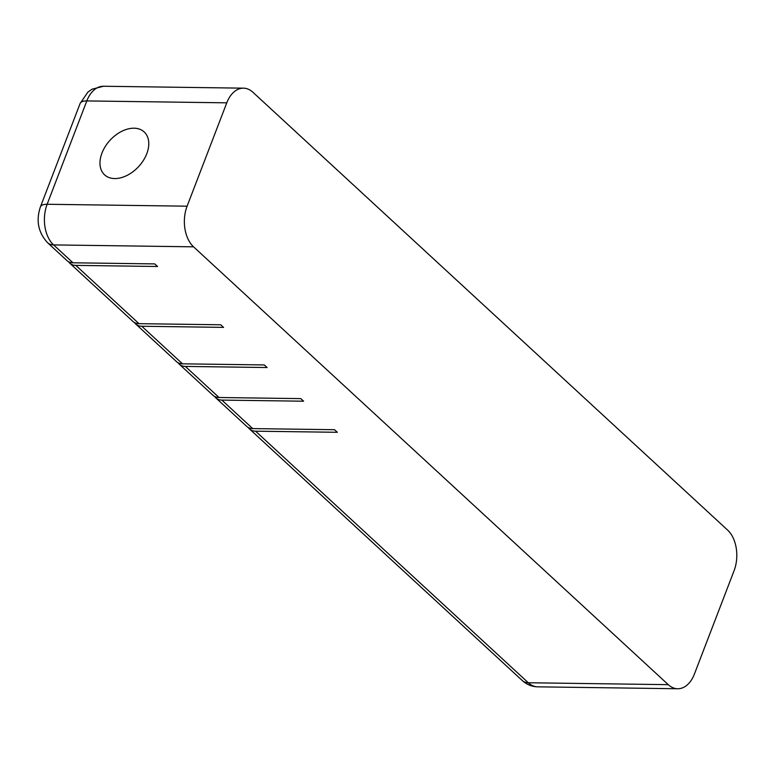 <?xml version="1.0" encoding="UTF-8"?>
<svg xmlns="http://www.w3.org/2000/svg" width="775" height="775" viewBox="0 0 775 775"><rect width="100%" height="100%" fill="white"/><g stroke="black" fill="none" stroke-linecap="round" stroke-linejoin="round"><path stroke-width="1.16" d="M134.511 322.574A17.408 11.586 -47.3 0 0 135.751 324.037A17.408 11.586 -47.3 0 0 141.786 326.256L223.568 327.379L220.759 324.783L138.987 323.669A17.408 11.586 132.7 0 1 132.942 321.451L69.74 263.161A17.408 11.586 -47.3 0 0 75.785 265.379L157.557 266.493L154.748 263.907L72.976 262.793A17.408 11.586 132.7 0 1 66.931 260.574L47.556 242.691A17.408 11.586 -47.3 0 0 53.591 244.91L193.556 246.828L668.273 684.664A29.702 19.026 90.8 0 0 677.699 688.752A29.702 19.026 90.8 0 0 694.4 674.076L734.07 570.729A29.702 19.026 90.8 0 0 727.609 530.09L252.892 92.244A29.702 19.026 90.8 0 0 243.466 88.166A29.702 19.026 90.8 0 0 226.775 102.833L187.095 206.189A29.702 19.026 90.8 0 0 193.556 246.828M134.036 128.204A29.188 19.433 -47.3 0 0 105.342 146.388A29.188 19.433 -47.3 0 0 104.586 174.84A29.188 19.433 -47.3 0 0 114.71 178.56A29.188 19.433 -47.3 0 0 143.404 160.377A29.188 19.433 -47.3 0 0 144.16 131.924A29.188 19.433 -47.3 0 0 134.036 128.204M248.262 427.49A17.408 11.586 -47.3 0 0 249.511 428.963A17.408 11.586 -47.3 0 0 255.547 431.181L337.328 432.295L334.519 429.708L252.737 428.594A17.408 11.586 132.7 0 1 246.702 426.376L215.799 397.875A17.408 11.586 -47.3 0 0 221.844 400.094L303.616 401.208L300.807 398.621L219.034 397.507A17.408 11.586 132.7 0 1 212.989 395.289L179.287 364.192A17.408 11.586 -47.3 0 0 185.332 366.42L267.104 367.534L264.294 364.938L182.522 363.824A17.408 11.586 132.7 0 1 176.477 361.605L135.751 324.037M214.559 396.403A17.408 11.586 -47.3 0 0 215.799 397.875M178.047 362.729A17.408 11.586 -47.3 0 0 179.287 364.192M68.5 261.688A17.408 11.586 -47.3 0 0 69.74 263.161M677.699 688.752L537.734 686.834A29.702 19.026 -89.2 0 1 528.308 682.756L668.273 684.664M537.734 686.834C531.795 686.65 526.642 684.548 522.273 680.537A17.408 11.586 -47.3 0 0 528.308 682.756L255.547 431.181M252.737 428.594L221.844 400.094M219.034 397.507L185.332 366.42M182.522 363.824L141.786 326.256M138.987 323.669L75.785 265.379M72.976 262.793L53.591 244.91A29.702 19.026 -89.2 0 1 47.139 204.271L187.095 206.189M226.775 102.833L86.81 100.924A29.702 19.026 -89.2 0 1 103.501 86.248L243.466 88.166M47.556 242.691C38.198 232.461 35.824 220.517 40.436 206.838A17.408 6.665 21 0 1 47.139 204.271L86.81 100.924A17.408 6.665 21 0 0 80.106 103.492L87.914 92.089L91.973 89.222L103.501 86.248M522.273 680.537L249.511 428.963M40.436 206.838L80.106 103.492"/></g></svg>
